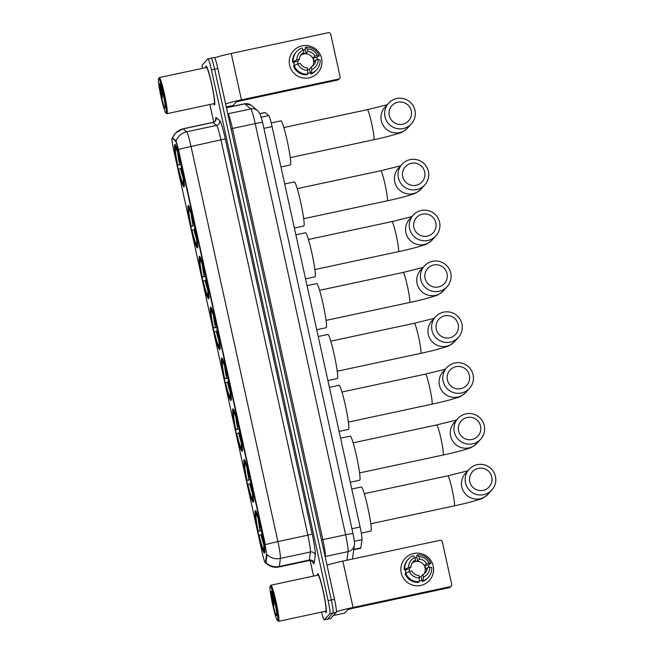 <?xml version="1.0" encoding="UTF-8"?>
<svg xmlns="http://www.w3.org/2000/svg" width="654" height="654" viewBox="0 0 654 654"><rect width="100%" height="100%" fill="white"/><g stroke="black" fill="none" stroke-linecap="round" stroke-linejoin="round"><path stroke-width="0.98" d="M219.826 349.596A21.729 1.897 -102.1 0 0 216.875 327.343A21.729 1.897 -102.1 0 0 210.621 307.159A21.729 1.897 -102.1 0 0 210.514 307.225A21.729 1.897 -102.1 0 0 213.457 329.469A21.729 1.897 -102.1 0 0 219.719 349.661A21.729 1.897 -102.1 0 0 219.826 349.596M253.36 502.117A21.729 1.897 -102.1 0 0 250.408 479.873A21.729 1.897 -102.1 0 0 244.155 459.68A21.729 1.897 -102.1 0 0 244.048 459.754A21.729 1.897 -102.1 0 0 246.999 481.998A21.729 1.897 -102.1 0 0 253.253 502.19A21.729 1.897 -102.1 0 0 253.36 502.117M242.184 451.276A21.729 1.897 -102.1 0 0 239.233 429.032A21.729 1.897 -102.1 0 0 232.971 408.84A21.729 1.897 -102.1 0 0 232.865 408.905A21.729 1.897 -102.1 0 0 235.816 431.158A21.729 1.897 -102.1 0 0 242.078 451.342A21.729 1.897 -102.1 0 0 242.184 451.276M231.001 400.436A21.729 1.897 -102.1 0 0 228.058 378.184A21.729 1.897 -102.1 0 0 221.796 358A21.729 1.897 -102.1 0 0 221.69 358.065A21.729 1.897 -102.1 0 0 224.641 380.317A21.729 1.897 -102.1 0 0 230.895 400.501A21.729 1.897 -102.1 0 0 231.001 400.436M208.651 298.747A21.729 1.897 -102.1 0 0 205.699 276.503A21.729 1.897 -102.1 0 0 199.437 256.311A21.729 1.897 -102.1 0 0 199.331 256.376A21.729 1.897 -102.1 0 0 202.282 278.629A21.729 1.897 -102.1 0 0 208.544 298.813A21.729 1.897 -102.1 0 0 208.651 298.747M197.467 247.907A21.729 1.897 -102.1 0 0 194.516 225.655A21.729 1.897 -102.1 0 0 188.262 205.47A21.729 1.897 -102.1 0 0 188.156 205.536A21.729 1.897 -102.1 0 0 191.107 227.788A21.729 1.897 -102.1 0 0 197.361 247.972A21.729 1.897 -102.1 0 0 197.467 247.907M184.044 186.831A21.729 1.897 -102.1 0 0 181.093 164.579A21.729 1.897 -102.1 0 0 174.831 144.395A21.729 1.897 -102.1 0 0 174.724 144.46A21.729 1.897 -102.1 0 0 177.675 166.713A21.729 1.897 -102.1 0 0 183.938 186.897A21.729 1.897 -102.1 0 0 184.044 186.831M264.543 552.965A21.729 1.897 -102.1 0 0 261.592 530.713A21.729 1.897 -102.1 0 0 255.33 510.529A21.729 1.897 -102.1 0 0 255.224 510.594A21.729 1.897 -102.1 0 0 258.175 532.838A21.729 1.897 -102.1 0 0 264.437 553.031A21.729 1.897 -102.1 0 0 264.543 552.965M259.965 113.6L265.009 112.521A12.303 1.071 77.9 0 1 265.148 112.57L268.745 115.595A12.303 1.071 77.9 0 1 272.072 126.598L360.109 527.01A12.303 1.071 77.9 0 1 361.973 539.624L360.853 547.872A12.303 1.071 77.9 0 1 360.738 548.224A12.303 1.071 77.9 0 1 360.681 548.265L353.732 549.752M265.385 562.661A11.069 0.965 -102.1 0 0 265.491 562.342L266.472 555.123A11.069 0.965 -102.1 0 0 264.788 543.768L178.379 150.731A11.069 0.965 -102.1 0 0 175.378 140.831L172.231 138.182A11.069 0.965 -102.1 0 0 172.116 138.133A11.069 0.965 -102.1 0 0 173.637 149.848L262.221 552.744A11.069 0.965 -102.1 0 0 265.336 562.693A11.069 0.965 -102.1 0 0 265.385 562.661M325.128 611.343A19.89 1.733 -102.1 0 0 326.06 612.61A19.89 1.733 -102.1 0 0 326.158 612.553A19.89 1.733 -102.1 0 0 323.46 592.189A19.89 1.733 -102.1 0 0 317.73 573.713A19.89 1.733 -102.1 0 0 317.631 573.779A19.89 1.733 -102.1 0 0 317.403 575.258M213.515 103.716A19.89 1.733 -102.1 0 0 214.447 104.983A19.89 1.733 -102.1 0 0 214.545 104.926A19.89 1.733 -102.1 0 0 211.847 84.562A19.89 1.733 -102.1 0 0 206.124 66.087A19.89 1.733 -102.1 0 0 206.026 66.152A19.89 1.733 -102.1 0 0 205.789 67.632M172.542 138.068L175.959 140.708L178.509 149.619A14.355 0.899 -12.4 0 1 191.033 146.488L277.901 541.594A16.399 1.431 77.9 0 1 280.386 558.418A14.355 13.898 -172.3 0 1 267.02 554.567L266.072 562.219L265.565 562.604M321.523 612.111A12.303 1.071 -102.1 0 0 324.221 619.886L327.417 619.199A12.303 1.071 -102.1 0 0 327.474 619.166L333.074 612.962A12.303 1.071 -102.1 0 0 331.325 599.988L214.618 69.177A12.303 1.071 -102.1 0 0 211.16 58.132A12.303 1.071 -102.1 0 0 211.095 58.165M178.509 149.619L265.377 544.725A14.355 0.899 167.6 0 1 277.901 541.594L307.862 535.176L220.995 140.07A16.399 1.431 -102.1 0 0 216.556 125.404L213.049 122.453A16.399 1.431 -102.1 0 0 212.869 122.388L214.953 121.194L215.771 119.813M324.221 619.886A12.303 1.071 -102.1 0 0 324.278 619.845L329.886 613.648A12.303 1.071 -102.1 0 0 328.128 600.674L211.422 69.864A12.303 1.071 -102.1 0 0 207.964 58.819A12.303 1.071 -102.1 0 0 207.907 58.852L202.299 65.057A12.303 1.071 -102.1 0 0 202.331 68.368M209.869 104.493L213.744 122.094M310.127 560.494L313.552 576.076M336.27 612.275A12.303 1.071 -102.1 0 0 334.521 599.309L217.815 68.498A12.303 1.071 -102.1 0 0 214.357 57.446L211.16 58.132A12.303 1.071 -102.1 0 1 214.618 69.177L331.325 599.988A12.303 1.071 -102.1 0 1 333.074 612.962L327.474 619.166A12.303 1.071 -102.1 0 1 327.417 619.199L330.613 618.52A12.303 1.071 -102.1 0 0 330.671 618.48L336.27 612.275L329.886 613.648M433.193 566.045A16.399 16.309 -137.9 0 1 420.726 585.453A16.399 16.309 -137.9 0 1 401.237 572.888A16.399 16.309 -137.9 0 1 413.696 553.472A16.399 16.309 -137.9 0 1 429.384 580.458A16.399 16.309 -137.9 0 1 401.237 572.888A16.399 16.309 -137.9 0 1 421.38 553.676A16.399 16.309 -137.9 0 1 433.193 566.045M336.393 611.899A16.399 1.03 -12.4 0 1 353.046 607.476L450.115 586.695A2.052 2.036 42.1 0 0 451.669 584.267L442.357 541.896A2.052 2.036 42.1 0 0 439.921 540.327L342.851 561.107L353.046 607.476M327.025 565.203A16.399 1.03 -12.4 0 1 342.851 561.107M451.195 586.066L450.312 587.047A2.052 2.036 -137.9 0 1 449.224 587.676L352.163 608.457L347.871 609.634L344.781 613.06L333.36 615.496L344.781 613.06M409.527 571.465A8.2 8.15 42.1 0 1 409.216 568.923L410.982 566.969A8.2 8.15 -137.9 0 1 415.462 559.996L413.688 561.958A8.2 8.15 42.1 0 1 417.685 561.099L419.451 559.137A8.2 8.15 -137.9 0 1 426.457 563.65L424.683 565.612A8.2 8.15 42.1 0 1 425.566 569.609L427.332 567.647A8.2 8.15 -137.9 0 1 422.86 574.621L421.086 576.583A8.2 8.15 42.1 0 1 419.255 577.237M419.14 581.749L419.402 577.932L418.862 575.479A8.2 8.15 -137.9 0 1 411.865 570.967L409.404 571.49L405.096 573.73A13.53 13.456 -137.9 0 0 418.552 582.403L419.14 581.749A13.53 13.456 -137.9 0 1 405.684 573.076M412.159 563.037A8.2 8.15 -137.9 0 1 424.119 573.836M419.451 559.137L418.912 556.685L417.407 554.821A13.53 13.456 -137.9 0 1 430.863 563.503L428.362 564.827A11.895 11.821 -137.9 0 1 429.073 567.28M405.905 572.978A11.895 11.821 -137.9 0 1 405.349 569.487M406.118 572.888A11.895 11.821 -137.9 0 1 405.537 569.716L404.213 569.732A13.53 13.456 -137.9 0 1 407.646 559.873L408.235 559.219A13.53 13.456 -137.9 0 1 413.41 555.679L414.922 557.535L415.462 559.996M414.947 557.658A11.895 11.821 -137.9 0 1 416.876 557.421L416.819 555.475L417.407 554.821M410.982 566.969L408.529 567.492L404.213 569.732M404.81 569.078A13.53 13.456 -137.9 0 1 408.235 559.219M419.402 577.932A10.66 10.603 -137.9 0 1 409.404 571.49M408.529 567.492A10.66 10.603 -137.9 0 1 414.922 557.535M418.912 556.685A10.66 10.603 -137.9 0 1 428.91 563.127L426.457 563.65M430.863 563.503L428.91 563.127M422.255 580.221A11.895 11.821 -137.9 0 1 419.181 581.161M419.198 580.989A11.895 11.821 -137.9 0 0 421.895 580.253L422.549 581.553L423.138 580.899L423.4 577.081L422.86 574.621M427.332 567.647L429.792 567.124L431.746 567.5A13.53 13.456 -137.9 0 1 428.313 577.359L427.724 578.013A13.53 13.456 -137.9 0 1 422.549 581.553M428.313 577.359A13.53 13.456 -137.9 0 1 423.138 580.899M429.792 567.124A10.66 10.603 -137.9 0 1 423.4 577.081M428.362 564.827L424.683 565.612M421.895 580.253L421.086 576.583M409.216 568.923L405.537 569.716M417.685 561.099L416.876 557.421M270.184 586.237A17.633 1.537 -102.1 0 0 270.151 586.278A17.633 1.537 -102.1 0 0 272.456 603.748A17.633 1.537 -102.1 0 0 277.509 620.63A17.633 1.537 -102.1 0 0 277.737 620.613A17.633 1.537 -102.1 0 0 275.228 602.023A17.633 1.537 -102.1 0 0 270.184 586.237M277.509 620.63L278.473 621.259A18.451 1.61 -102.1 0 0 278.629 621.3A18.451 1.61 -102.1 0 0 278.718 621.243A18.451 1.61 -102.1 0 0 276.209 602.35A18.451 1.61 -102.1 0 0 270.895 585.216A18.451 1.61 -102.1 0 0 270.805 585.273A18.451 1.61 -102.1 0 0 270.772 585.314A18.451 1.61 -102.1 0 0 270.748 585.363M278.629 621.3L325.757 611.204A18.451 1.61 -102.1 0 0 325.847 611.155A18.451 1.61 -102.1 0 0 323.346 592.262A18.451 1.61 -102.1 0 0 318.032 575.119L270.895 585.216M325.177 611.335A19.685 1.717 -102.1 0 0 326.019 612.414A19.685 1.717 -102.1 0 0 326.117 612.348A19.685 1.717 -102.1 0 0 323.444 592.197A19.685 1.717 -102.1 0 0 317.77 573.918A19.685 1.717 -102.1 0 0 317.68 573.975A19.685 1.717 -102.1 0 0 317.452 575.242M276.65 615.659A12.549 1.095 -102.1 0 0 276.675 615.635A12.549 1.095 -102.1 0 0 275.032 603.201A12.549 1.095 -102.1 0 0 271.435 591.183A12.549 1.095 -102.1 0 0 271.271 591.2A12.549 1.095 -102.1 0 0 273.061 604.427A12.549 1.095 -102.1 0 0 276.65 615.659M272.407 591.927C271.958 592.197 271.876 593.889 272.162 597.012L273.92 605.947L273.871 598.238M273.92 605.947L272.685 594.028M272.162 597.012L272.154 592.516M491.759 476.995A11.273 11.208 42.1 0 0 478.352 468.354A11.273 11.208 42.1 0 0 469.785 481.696A11.273 11.208 42.1 0 0 483.192 490.336A11.273 11.208 42.1 0 0 491.759 476.995M465.501 482.881A15.377 15.287 -137.9 0 1 484.385 464.871A15.377 15.287 -137.9 0 1 491.89 489.977A15.377 15.287 -137.9 0 1 465.501 482.881M361.302 533.124L370.859 531.081A22.555 1.962 -102.1 0 0 370.965 531.007A22.555 1.962 -102.1 0 0 367.908 507.921A22.555 1.962 -102.1 0 0 361.409 486.977L351.762 489.037M261.567 530.623L258.044 531.326A19.522 1.7 -102.1 0 1 255.575 513.022L256.294 512.025M256.491 511.722L255.869 512.695A19.522 1.7 -102.1 0 1 260.84 528.236L261.698 527.999M262.573 531.996L261.714 532.233A19.522 1.7 -102.1 0 1 264.191 550.537L265.164 551.167M255.575 513.022L255.984 514.87A17.633 1.537 -102.1 0 0 258.183 531.171L258.044 531.326M260.84 528.236L260.701 528.383A17.633 1.537 -102.1 0 0 256.335 514.575A17.633 1.537 -102.1 0 0 256.278 514.543L255.869 512.695M264.191 550.537L263.783 548.681A17.633 1.537 -102.1 0 0 261.584 532.381L261.714 532.233M258.183 531.171L261.584 530.288M256.94 515.491L255.984 514.87M264.772 551.453A20.339 1.774 -102.1 0 0 264.796 551.461L263.807 550.823A19.522 1.7 -102.1 0 0 263.897 550.864L264.87 551.494M262.467 534.285L258.927 535.324A19.522 1.7 -102.1 0 0 263.807 550.823M259.066 535.168A17.633 1.537 -102.1 0 0 263.488 549.008L263.897 550.864M263.488 549.008L263.824 548.493M480.576 426.155A11.273 11.208 42.1 0 0 467.177 417.514A11.273 11.208 42.1 0 0 458.609 430.855A11.273 11.208 42.1 0 0 472.008 439.496A11.273 11.208 42.1 0 0 480.576 426.155M454.317 432.041A15.377 15.287 -137.9 0 1 473.202 414.031A15.377 15.287 -137.9 0 1 480.706 439.136A15.377 15.287 -137.9 0 1 454.317 432.041M350.266 482.251L359.675 480.24A22.555 1.962 -102.1 0 0 359.79 480.167A22.555 1.962 -102.1 0 0 356.724 457.081A22.555 1.962 -102.1 0 0 350.233 436.128L340.579 438.196M250.392 479.783L246.869 480.486A19.522 1.7 -102.1 0 1 244.4 462.174L245.119 461.184M245.315 460.874L244.694 461.855A19.522 1.7 -102.1 0 1 249.656 477.387L250.515 477.158M251.398 481.148L250.539 481.385A19.522 1.7 -102.1 0 1 253.008 499.689L253.989 500.326M244.4 462.174L244.8 464.029A17.633 1.537 -102.1 0 0 247.008 480.33L246.869 480.486M249.656 477.387L249.526 477.543A17.633 1.537 -102.1 0 0 245.16 463.735A17.633 1.537 -102.1 0 0 245.095 463.702L244.694 461.855M253.008 499.689L252.607 497.841A17.633 1.537 -102.1 0 0 250.4 481.54L250.539 481.385M247.008 480.33L250.408 479.439M245.765 464.651L244.8 464.029M251.283 483.437L247.743 484.475A19.522 1.7 -102.1 0 0 252.632 499.983L253.597 500.604A20.339 1.774 -102.1 0 0 253.613 500.621M253.695 500.653L252.714 500.016A19.522 1.7 -102.1 0 1 252.632 499.983M247.882 484.328A17.633 1.537 -102.1 0 0 252.313 498.168L252.714 500.016M252.313 498.168L252.64 497.645M469.4 375.306A11.273 11.208 42.1 0 0 456.001 366.665A11.273 11.208 42.1 0 0 447.426 380.015A11.273 11.208 42.1 0 0 460.833 388.656A11.273 11.208 42.1 0 0 469.4 375.306M443.142 381.192A15.377 15.287 -137.9 0 1 462.026 363.191A15.377 15.287 -137.9 0 1 469.531 388.296A15.377 15.287 -137.9 0 1 443.142 381.192M339.091 431.411L348.5 429.392A22.555 1.962 -102.1 0 0 348.607 429.326A22.555 1.962 -102.1 0 0 345.549 406.24A22.555 1.962 -102.1 0 0 339.058 385.288L329.403 387.356M239.217 428.934L235.693 429.637A19.522 1.7 -102.1 0 1 233.216 411.333L233.944 410.336M234.132 410.033L233.511 411.006A19.522 1.7 -102.1 0 1 238.481 426.547L239.339 426.31M240.222 430.307L239.364 430.545A19.522 1.7 -102.1 0 1 241.833 448.848L242.806 449.486M233.216 411.333L233.625 413.189A17.633 1.537 -102.1 0 0 235.824 429.49L235.693 429.637M238.481 426.547L238.342 426.702A17.633 1.537 -102.1 0 0 233.977 412.887A17.633 1.537 -102.1 0 0 233.919 412.862L233.511 411.006M241.833 448.848L241.424 447.001A17.633 1.537 -102.1 0 0 239.225 430.7L239.364 430.545M235.824 429.49L239.225 428.599M234.582 413.81L233.625 413.189M240.108 432.596L236.568 433.635A19.522 1.7 -102.1 0 0 241.449 449.135L242.413 449.764A20.339 1.774 -102.1 0 0 242.438 449.78M242.511 449.813L241.539 449.175A19.522 1.7 -102.1 0 1 241.449 449.135M236.707 433.488A17.633 1.537 -102.1 0 0 241.13 447.328L241.539 449.175M241.13 447.328L241.465 446.805M458.217 324.466A11.273 11.208 42.1 0 0 444.818 315.825A11.273 11.208 42.1 0 0 436.251 329.166A11.273 11.208 42.1 0 0 449.65 337.807A11.273 11.208 42.1 0 0 458.217 324.466M431.959 330.352A15.377 15.287 -137.9 0 1 450.851 312.342A15.377 15.287 -137.9 0 1 458.356 337.448A15.377 15.287 -137.9 0 1 431.959 330.352M327.907 380.571L337.317 378.552A22.555 1.962 -102.1 0 0 337.431 378.486A22.555 1.962 -102.1 0 0 334.374 355.392A22.555 1.962 -102.1 0 0 327.875 334.447L318.22 336.516M228.033 378.094L224.51 378.797A19.522 1.7 -102.1 0 1 222.041 360.493L222.761 359.496M222.957 359.193L222.335 360.166A19.522 1.7 -102.1 0 1 227.306 375.707L228.164 375.47M229.039 379.467L228.181 379.704A19.522 1.7 -102.1 0 1 230.658 398.008L231.63 398.638M222.041 360.493L222.45 362.341A17.633 1.537 -102.1 0 0 224.649 378.641L224.51 378.797M227.306 375.707L227.167 375.854A17.633 1.537 -102.1 0 0 222.801 362.046A17.633 1.537 -102.1 0 0 222.744 362.014L222.335 360.166M230.658 398.008L230.249 396.161A17.633 1.537 -102.1 0 0 228.042 379.851L228.181 379.704M224.649 378.641L228.05 377.759M223.406 362.962L222.45 362.341M228.933 381.756L225.393 382.794A19.522 1.7 -102.1 0 0 230.273 398.294L231.238 398.924A20.339 1.774 -102.1 0 0 231.263 398.94M231.336 398.965L230.363 398.335A19.522 1.7 -102.1 0 1 230.273 398.294M225.524 382.639A17.633 1.537 -102.1 0 0 229.955 396.488L230.363 398.335M229.955 396.488L230.282 395.964M447.042 273.625A11.273 11.208 42.1 0 0 433.643 264.984A11.273 11.208 42.1 0 0 425.075 278.326A11.273 11.208 42.1 0 0 438.474 286.967A11.273 11.208 42.1 0 0 447.042 273.625M420.784 279.511A15.377 15.287 -137.9 0 1 439.668 261.502A15.377 15.287 -137.9 0 1 447.173 286.607A15.377 15.287 -137.9 0 1 420.784 279.511M316.732 329.722L326.142 327.711A22.555 1.962 -102.1 0 0 326.256 327.638A22.555 1.962 -102.1 0 0 323.19 304.551A22.555 1.962 -102.1 0 0 316.7 283.607L307.045 285.667M216.858 327.253L213.335 327.956A19.522 1.7 -102.1 0 1 210.858 309.653L211.585 308.655M211.782 308.345L211.152 309.326A19.522 1.7 -102.1 0 1 216.122 324.866L216.981 324.629M217.864 328.627L217.005 328.864A19.522 1.7 -102.1 0 1 219.474 347.168L220.455 347.797M210.858 309.653L211.267 311.5A17.633 1.537 -102.1 0 0 213.466 327.801L213.335 327.956M216.122 324.866L215.992 325.013A17.633 1.537 -102.1 0 0 211.626 311.206A17.633 1.537 -102.1 0 0 211.561 311.173L211.152 309.326M219.474 347.168L219.065 345.312A17.633 1.537 -102.1 0 0 216.866 329.011L217.005 328.864M213.466 327.801L216.875 326.918M212.223 312.122L211.267 311.5M220.055 348.083A20.339 1.774 -102.1 0 0 220.079 348.091L219.09 347.454A19.522 1.7 -102.1 0 0 219.18 347.495L220.153 348.124M217.749 330.916L214.21 331.954A19.522 1.7 -102.1 0 0 219.09 347.454M214.349 331.799A17.633 1.537 -102.1 0 0 218.771 345.639L219.18 347.495M218.771 345.639L219.106 345.124M435.866 222.777A11.273 11.208 42.1 0 0 422.459 214.144A11.273 11.208 42.1 0 0 413.892 227.486A11.273 11.208 42.1 0 0 427.299 236.127A11.273 11.208 42.1 0 0 435.866 222.777M409.608 228.663A15.377 15.287 -137.9 0 1 428.493 210.662A15.377 15.287 -137.9 0 1 435.997 235.767A15.377 15.287 -137.9 0 1 409.608 228.663M305.549 278.882L314.966 276.871A22.555 1.962 -102.1 0 0 315.073 276.797A22.555 1.962 -102.1 0 0 312.015 253.711A22.555 1.962 -102.1 0 0 305.516 232.759L295.87 234.827M205.675 276.413L202.151 277.108A19.522 1.7 -102.1 0 1 199.683 258.804L200.402 257.807M200.598 257.504L199.977 258.477A19.522 1.7 -102.1 0 1 204.947 274.018L205.806 273.781M206.68 277.778L205.822 278.015A19.522 1.7 -102.1 0 1 208.299 296.319L209.272 296.957M199.683 258.804L200.091 260.66A17.633 1.537 -102.1 0 0 202.29 276.961L202.151 277.108M204.947 274.018L204.808 274.173A17.633 1.537 -102.1 0 0 200.443 260.357A17.633 1.537 -102.1 0 0 200.386 260.333L199.977 258.477M208.299 296.319L207.89 294.472A17.633 1.537 -102.1 0 0 205.691 278.171L205.822 278.015M202.29 276.961L205.691 276.07M201.048 261.281L200.091 260.66M206.574 280.067L203.034 281.106A19.522 1.7 -102.1 0 0 207.915 296.605L208.879 297.235A20.339 1.774 -102.1 0 0 208.904 297.251M208.978 297.284L208.005 296.646A19.522 1.7 -102.1 0 1 207.915 296.605M203.173 280.958A17.633 1.537 -102.1 0 0 207.596 294.799L208.005 296.646M207.596 294.799L207.931 294.275M424.683 171.937A11.273 11.208 42.1 0 0 411.284 163.296A11.273 11.208 42.1 0 0 402.717 176.645A11.273 11.208 42.1 0 0 416.116 185.278A11.273 11.208 42.1 0 0 424.683 171.937M398.425 177.823A15.377 15.287 -137.9 0 1 417.309 159.813A15.377 15.287 -137.9 0 1 424.814 184.927A15.377 15.287 -137.9 0 1 398.425 177.823M294.374 228.042L303.783 226.022A22.555 1.962 -102.1 0 0 303.897 225.957A22.555 1.962 -102.1 0 0 300.832 202.871A22.555 1.962 -102.1 0 0 294.341 181.918L284.686 183.987M194.5 225.565L190.976 226.268A19.522 1.7 -102.1 0 1 188.507 207.964L189.227 206.966M189.423 206.664L188.802 207.637A19.522 1.7 -102.1 0 1 193.764 223.178L194.622 222.94M195.505 226.938L194.647 227.175A19.522 1.7 -102.1 0 1 197.116 245.479L198.097 246.108M188.507 207.964L188.908 209.811A17.633 1.537 -102.1 0 0 191.115 226.121L190.976 226.268M193.764 223.178L193.633 223.333A17.633 1.537 -102.1 0 0 189.268 209.517A17.633 1.537 -102.1 0 0 189.202 209.484L188.802 207.637M197.116 245.479L196.715 243.631A17.633 1.537 -102.1 0 0 194.508 227.322L194.647 227.175M191.115 226.121L194.516 225.229M189.873 210.441L188.908 209.811M197.704 246.394A20.339 1.774 -102.1 0 0 197.721 246.411L196.74 245.765A19.522 1.7 -102.1 0 0 196.821 245.806L197.802 246.435M195.391 229.227L191.859 230.265A19.522 1.7 -102.1 0 0 196.74 245.765M191.99 230.118A17.633 1.537 -102.1 0 0 196.421 243.958L196.821 245.806M196.421 243.958L196.748 243.435M411.26 110.861A11.273 11.208 42.1 0 0 397.853 102.22A11.273 11.208 42.1 0 0 389.285 115.57A11.273 11.208 42.1 0 0 402.692 124.203A11.273 11.208 42.1 0 0 411.26 110.861M385.002 116.747A15.377 15.287 -137.9 0 1 403.886 98.738A15.377 15.287 -137.9 0 1 411.391 123.851A15.377 15.287 -137.9 0 1 385.002 116.747M280.942 166.966L290.36 164.947A22.555 1.962 -102.1 0 0 290.466 164.882A22.555 1.962 -102.1 0 0 287.408 141.795A22.555 1.962 -102.1 0 0 280.909 120.843L271.206 122.919M181.068 164.489L177.545 165.192A19.522 1.7 -102.1 0 1 175.076 146.888L175.795 145.891M175.991 145.589L175.37 146.561A19.522 1.7 -102.1 0 1 180.34 162.102L181.199 161.865M182.074 165.863L181.215 166.1A19.522 1.7 -102.1 0 1 183.692 184.403L184.665 185.033M175.076 146.888L175.485 148.736A17.633 1.537 -102.1 0 0 177.684 165.045L177.545 165.192M180.34 162.102L180.202 162.257A17.633 1.537 -102.1 0 0 175.836 148.442A17.633 1.537 -102.1 0 0 175.779 148.409L175.37 146.561M183.692 184.403L183.284 182.556A17.633 1.537 -102.1 0 0 181.084 166.255L181.215 166.1M177.684 165.045L181.084 164.154M176.441 149.365L175.485 148.736M181.967 168.152L178.428 169.19A19.522 1.7 -102.1 0 0 183.308 184.69L184.273 185.319A20.339 1.774 -102.1 0 0 184.297 185.335M184.371 185.36L183.398 184.73A19.522 1.7 -102.1 0 1 183.308 184.69M178.567 169.043A17.633 1.537 -102.1 0 0 182.989 182.883L183.398 184.73M182.989 182.883L183.324 182.36M321.58 58.419A16.399 16.309 -137.9 0 1 309.121 77.826A16.399 16.309 -137.9 0 1 289.624 65.261A16.399 16.309 -137.9 0 1 302.091 45.845A16.399 16.309 -137.9 0 1 317.779 72.831A16.399 16.309 -137.9 0 1 289.624 65.261A16.399 16.309 -137.9 0 1 309.775 46.05A16.399 16.309 -137.9 0 1 321.58 58.419M225.605 103.937A16.399 1.03 -12.4 0 1 241.44 99.849L338.502 79.069A2.052 2.036 42.1 0 0 340.064 76.641L330.744 34.27A2.052 2.036 42.1 0 0 328.308 32.7L231.246 53.481L241.44 99.849M214.741 57.838A16.399 1.03 -12.4 0 1 231.246 53.481M339.581 78.439L338.698 79.42A2.052 2.036 -137.9 0 1 337.619 80.041L240.558 100.83L236.266 102.008L233.167 105.433L226.259 106.913M297.913 63.839A8.2 8.15 42.1 0 1 297.603 61.296L299.377 59.342A8.2 8.15 -137.9 0 1 303.848 52.369L302.083 54.331A8.2 8.15 42.1 0 1 306.08 53.473L307.846 51.511A8.2 8.15 -137.9 0 1 314.844 56.023L313.078 57.985A8.2 8.15 42.1 0 1 313.953 61.983L315.727 60.021A8.2 8.15 -137.9 0 1 311.247 66.994L309.481 68.956A8.2 8.15 42.1 0 1 307.642 69.61M307.535 74.123L307.797 70.305L307.257 67.853A8.2 8.15 -137.9 0 1 300.251 63.34L297.799 63.863L293.483 66.103A13.53 13.456 -137.9 0 0 306.947 74.777L307.535 74.123A13.53 13.456 -137.9 0 1 294.079 65.449M300.554 55.41A8.2 8.15 -137.9 0 1 312.514 66.209M307.846 51.511L307.306 49.058L305.794 47.194A13.53 13.456 -137.9 0 1 319.258 55.876L316.749 57.2A11.895 11.821 -137.9 0 1 317.46 59.653M294.3 65.351A11.895 11.821 -137.9 0 1 293.744 61.86M294.513 65.261A11.895 11.821 -137.9 0 1 293.932 62.081L292.608 62.105A13.53 13.456 -137.9 0 1 296.033 52.246L296.622 51.592A13.53 13.456 -137.9 0 1 301.805 48.053L303.309 49.908L303.848 52.369M303.333 50.023A11.895 11.821 -137.9 0 1 305.271 49.794L305.205 47.848L305.794 47.194M299.377 59.342L296.916 59.866L292.608 62.105M293.196 61.451A13.53 13.456 -137.9 0 1 296.622 51.592M307.797 70.305A10.66 10.603 -137.9 0 1 297.799 63.863M296.916 59.866A10.66 10.603 -137.9 0 1 303.309 49.908M307.306 49.058A10.66 10.603 -137.9 0 1 317.304 55.5L314.844 56.023M319.258 55.876L317.304 55.5M310.65 72.594A11.895 11.821 -137.9 0 1 307.576 73.534M307.584 73.362A11.895 11.821 -137.9 0 0 310.29 72.627L310.585 72.3L310.936 73.927L311.533 73.273L311.786 69.455L311.247 66.994M315.727 60.021L318.179 59.498L320.133 59.866A13.53 13.456 -137.9 0 1 316.708 69.733L316.119 70.387A13.53 13.456 -137.9 0 1 310.936 73.927M316.708 69.733A13.53 13.456 -137.9 0 1 311.533 73.273M318.179 59.498A10.66 10.603 -137.9 0 1 311.786 69.455M316.749 57.2L313.078 57.985M310.29 72.627L309.481 68.956M297.603 61.296L293.932 62.081M306.08 53.473L305.271 49.794M158.579 78.611A17.633 1.537 -102.1 0 0 158.546 78.652A17.633 1.537 -102.1 0 0 160.851 96.122A17.633 1.537 -102.1 0 0 165.903 113.003A17.633 1.537 -102.1 0 0 166.132 112.987A17.633 1.537 -102.1 0 0 163.623 94.397A17.633 1.537 -102.1 0 0 158.579 78.611M165.903 113.003L166.86 113.633A18.451 1.61 -102.1 0 0 167.015 113.673A18.451 1.61 -102.1 0 0 167.105 113.616A18.451 1.61 -102.1 0 0 164.604 94.724A18.451 1.61 -102.1 0 0 159.29 77.589A18.451 1.61 -102.1 0 0 159.2 77.646A18.451 1.61 -102.1 0 0 159.167 77.687A18.451 1.61 -102.1 0 0 159.135 77.736M167.015 113.673L214.152 103.577A18.451 1.61 -102.1 0 0 214.242 103.52A18.451 1.61 -102.1 0 0 211.741 84.636A18.451 1.61 -102.1 0 0 206.427 67.493L159.29 77.589M213.564 103.708A19.685 1.717 -102.1 0 0 214.406 104.787A19.685 1.717 -102.1 0 0 214.504 104.722A19.685 1.717 -102.1 0 0 211.831 84.57A19.685 1.717 -102.1 0 0 206.165 66.291A19.685 1.717 -102.1 0 0 206.067 66.348A19.685 1.717 -102.1 0 0 205.838 67.615M165.045 108.033A12.549 1.095 -102.1 0 0 165.061 108A12.549 1.095 -102.1 0 0 163.426 95.574A12.549 1.095 -102.1 0 0 159.829 83.557A12.549 1.095 -102.1 0 0 159.666 83.573A12.549 1.095 -102.1 0 0 161.448 96.8A12.549 1.095 -102.1 0 0 165.045 108.033M160.802 84.292C160.344 84.57 160.263 86.263 160.557 89.385L162.315 98.313L162.266 90.612M162.315 98.313L161.08 86.402M160.557 89.385L160.549 84.889M353.781 549.385L360.853 547.872M265.491 562.342L266.072 562.219M266.472 555.123L267.053 555.001M175.378 140.831L175.959 140.708M172.231 138.182L172.811 138.059M354.345 541.259L361.973 539.624M351.942 528.751L360.109 527.01M263.905 128.347L272.072 126.598M261.281 117.197L268.745 115.595M259.998 113.673L265.148 112.57M215.681 119.968A20.503 1.79 77.9 0 1 215.902 117.589A20.503 1.79 77.9 0 1 216.229 117.606L219.736 120.557A20.503 1.79 77.9 0 1 225.278 138.893L312.154 533.999A20.503 1.79 77.9 0 1 315.261 555.025L314.165 563.069A20.503 1.79 77.9 0 1 312.579 561.623M315.261 555.025A4.104 3.973 7.7 0 0 310.348 552.009L280.386 558.418L279.299 566.462A16.399 1.431 77.9 0 1 279.144 566.936A16.399 1.431 77.9 0 1 279.07 566.985L309.023 560.568A16.399 1.431 -102.1 0 0 309.105 560.519A16.399 1.431 -102.1 0 0 309.26 560.045L310.348 552.009A16.399 1.431 -102.1 0 0 307.862 535.176L312.154 533.999M265.867 562.554A14.355 13.898 -172.3 0 0 279.299 566.462L309.26 560.045A4.104 3.973 7.7 0 1 314.165 563.069M176.073 140.937A14.355 14.208 -49.9 0 1 186.594 131.822A16.399 1.431 77.9 0 1 191.033 146.488L225.278 138.893M172.55 138.043A14.355 14.208 -49.9 0 1 183.087 128.871L186.594 131.822L216.556 125.404A4.104 4.063 130.1 0 0 219.736 120.557M172.198 138.583L175.256 133.228L182.907 128.805A16.399 1.431 77.9 0 1 183.087 128.871L213.049 122.453A4.104 4.063 130.1 0 0 216.229 117.606M324.278 619.845L330.671 618.48M328.128 600.674L334.521 599.309M211.422 69.864L217.815 68.498M346.922 560.241L348.091 551.608A16.399 1.431 -102.1 0 0 345.606 534.784L255.199 123.59A16.399 1.431 -102.1 0 0 250.76 108.924L244.735 103.855A16.399 1.431 -102.1 0 0 244.555 103.782L251.03 105.09L257.668 110.632L260.194 114.098L262.622 122.478A8.2 0.515 167.6 0 0 255.199 123.59L232.432 128.462L322.839 539.656A16.399 1.431 77.9 0 1 325.324 556.48L325.242 557.102M226.447 107.771L244.735 103.855A8.2 8.118 -49.9 0 1 251.643 105.564M353.005 533.729A8.2 0.515 167.6 0 0 353.029 533.672C354.893 543.466 354.411 541.234 354.386 544.954A8.2 7.938 -172.3 0 1 348.091 551.608L325.324 556.48A2.052 1.987 7.7 0 0 325.12 556.538M262.597 122.527A8.2 0.515 167.6 0 0 262.622 122.478L353.029 533.672A8.2 0.515 167.6 0 0 345.606 534.784L321.466 539.918M257.668 110.632A8.2 8.118 -49.9 0 0 250.76 108.924L227.993 113.796A16.399 1.431 77.9 0 1 232.432 128.462L231.058 128.715M352.514 558.769A8.2 7.938 -172.3 0 1 352.465 559.056L354.386 544.954M449.224 587.676L450.115 586.695M364.319 493.688L447.835 475.81A15.377 1.341 77.9 0 1 452.159 489.617A15.377 1.341 77.9 0 1 454.35 505.836A15.377 1.341 77.9 0 1 454.277 505.877C465.411 503.49 473.978 501.258 479.979 499.19C481.646 499.043 484.385 497.334 488.203 494.056L491.89 489.977M469.065 469.368L465.378 473.447A15.377 15.287 42.1 0 0 472.883 498.552A15.377 15.287 42.1 0 0 488.203 494.056M258.224 519.006A15.77 1.373 -102.1 0 0 260.128 530.639M261.011 534.637A15.77 1.373 -102.1 0 0 263.603 544.103M353.144 442.848L436.659 424.961A15.377 1.341 77.9 0 1 440.984 438.777A15.377 1.341 77.9 0 1 443.175 454.988A15.377 1.341 77.9 0 1 443.093 455.037C454.236 452.65 462.803 450.418 468.804 448.35C470.471 448.203 473.21 446.494 477.028 443.216L480.706 439.136M457.89 418.519L454.203 422.607A15.377 15.287 42.1 0 0 461.708 447.712A15.377 15.287 42.1 0 0 477.028 443.216M247.048 468.166A15.77 1.373 -102.1 0 0 248.953 479.791M249.828 483.788A15.77 1.373 -102.1 0 0 252.419 493.263M341.96 392.008L425.476 374.121A15.377 1.341 77.9 0 1 429.801 387.936A15.377 1.341 77.9 0 1 431.992 404.147A15.377 1.341 77.9 0 1 431.918 404.197C443.052 401.801 451.62 399.569 457.62 397.501C459.288 397.362 462.035 395.654 465.844 392.375L469.531 388.296M446.707 367.679L443.02 371.758A15.377 15.287 42.1 0 0 450.524 396.864A15.377 15.287 42.1 0 0 465.844 392.375M235.865 417.326A15.77 1.373 -102.1 0 0 237.77 428.95M238.653 432.948A15.77 1.373 -102.1 0 0 241.244 442.423M330.785 341.159L414.301 323.28A15.377 1.341 77.9 0 1 418.625 337.088A15.377 1.341 77.9 0 1 420.816 353.307A15.377 1.341 77.9 0 1 420.743 353.348C431.877 350.961 440.444 348.729 446.445 346.661C448.113 346.514 450.851 344.805 454.669 341.535L458.356 337.448M435.531 316.838L431.844 320.918A15.377 15.287 42.1 0 0 439.349 346.023A15.377 15.287 42.1 0 0 454.669 341.535M224.69 366.477A15.77 1.373 -102.1 0 0 226.595 378.11M227.469 382.108A15.77 1.373 -102.1 0 0 230.061 391.582M319.61 290.319L403.126 272.44A15.377 1.341 77.9 0 1 407.45 286.248A15.377 1.341 77.9 0 1 409.633 302.459A15.377 1.341 77.9 0 1 409.559 302.508C420.694 300.121 429.261 297.889 435.262 295.821C436.937 295.673 439.676 293.965 443.486 290.687L447.173 286.607M424.348 265.998L420.669 270.077A15.377 15.287 42.1 0 0 428.166 295.183A15.377 15.287 42.1 0 0 443.486 290.687M213.515 315.637A15.77 1.373 -102.1 0 0 215.419 327.27M216.294 331.259A15.77 1.373 -102.1 0 0 218.886 340.734M308.426 239.478L391.942 221.592A15.377 1.341 77.9 0 1 396.267 235.407A15.377 1.341 77.9 0 1 398.458 251.618A15.377 1.341 77.9 0 1 398.384 251.667C409.518 249.272 418.086 247.048 424.086 244.98C425.754 244.833 428.493 243.124 432.31 239.846L435.997 235.767M413.173 215.15L409.486 219.229A15.377 15.287 42.1 0 0 416.99 244.343A15.377 15.287 42.1 0 0 432.31 239.846M202.331 264.796A15.77 1.373 -102.1 0 0 204.236 276.421M205.119 280.419A15.77 1.373 -102.1 0 0 207.71 289.894M297.251 188.63L380.767 170.751A15.377 1.341 77.9 0 1 385.092 184.567A15.377 1.341 77.9 0 1 387.282 200.778A15.377 1.341 77.9 0 1 387.201 200.827C398.343 198.432 406.911 196.2 412.911 194.132C414.579 193.993 417.317 192.276 421.135 189.006L424.814 184.927M401.997 164.309L398.311 168.389A15.377 15.287 42.1 0 0 405.815 193.494A15.377 15.287 42.1 0 0 421.135 189.006M191.156 213.948A15.77 1.373 -102.1 0 0 193.061 225.581M193.936 229.579A15.77 1.373 -102.1 0 0 196.527 239.053M283.82 127.555L367.335 109.676A15.377 1.341 77.9 0 1 371.66 123.492A15.377 1.341 77.9 0 1 373.851 139.703A15.377 1.341 77.9 0 1 373.777 139.752C384.912 137.356 393.479 135.125 399.48 133.056C401.147 132.917 403.886 131.201 407.704 127.931L411.391 123.851M388.566 103.234L384.879 107.313A15.377 15.287 42.1 0 0 392.384 132.419A15.377 15.287 42.1 0 0 407.704 127.931M177.725 152.873A15.77 1.373 -102.1 0 0 179.629 164.506M180.512 168.503A15.77 1.373 -102.1 0 0 183.104 177.978M226.259 106.904L233.184 105.425M337.619 80.041L338.502 79.069M172.116 138.133L172.656 138.019M265.336 562.693L265.745 562.604M265.172 562.317C268.941 566.397 273.568 567.95 279.07 566.985M207.964 58.819L211.16 58.132M182.907 128.805L212.869 122.388M312.833 561.933L312.833 561.941C313.405 561.606 312.13 561.157 309.023 560.568M244.555 103.782L226.431 107.665M270.151 586.278L270.772 585.314M370.761 523.764L454.277 505.877M447.835 475.81L467.708 470.864M359.577 472.916L443.093 455.037M436.659 424.961L456.533 420.023M348.402 422.075L431.918 404.197M425.476 374.121L445.349 369.183M337.227 371.235L420.743 353.348M414.301 323.28L434.174 318.343M326.044 320.395L409.559 302.508M403.126 272.44L422.991 267.494M314.868 269.546L398.384 251.667M391.942 221.592L411.816 216.654M303.685 218.706L387.201 200.827M380.767 170.751L400.64 165.814M290.262 157.63L373.777 139.752M367.335 109.676L387.209 104.738M158.546 78.652L159.167 77.687"/></g></svg>
